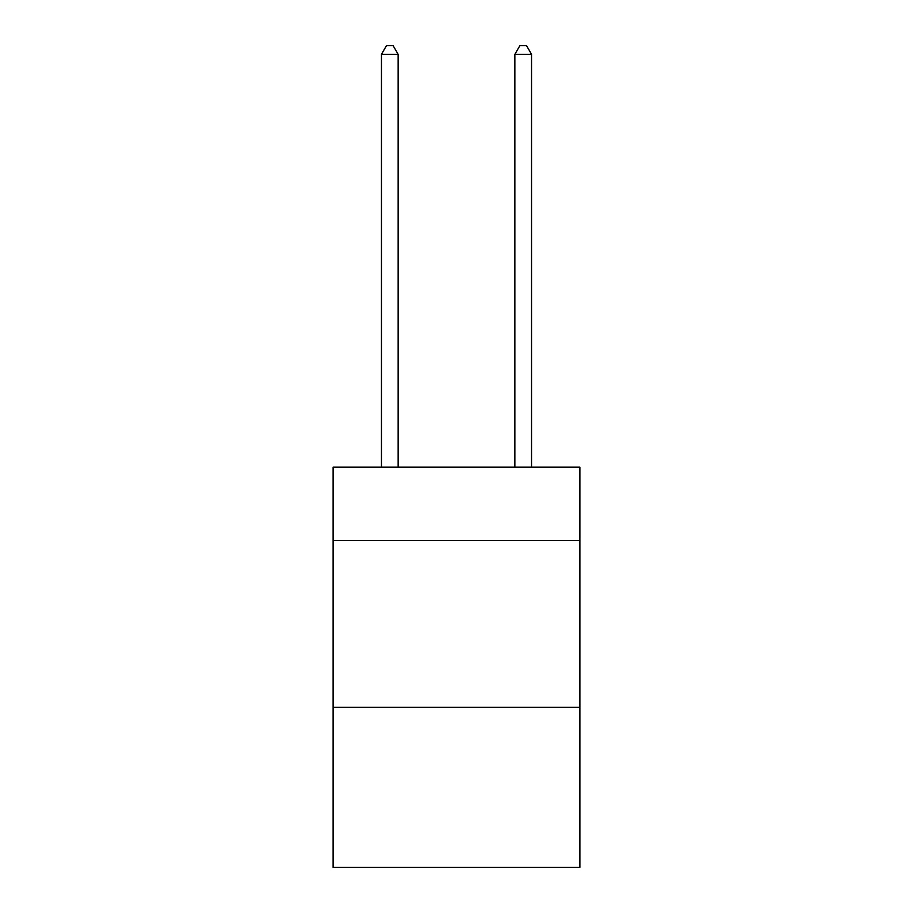 <?xml version="1.0" encoding="UTF-8"?>
<svg xmlns="http://www.w3.org/2000/svg" width="913" height="913" viewBox="0 0 913 913"><rect width="100%" height="100%" fill="white"/><g stroke="black" fill="none" stroke-linecap="round" stroke-linejoin="round"><path stroke-width="1.37" d="M579.892 540.542L579.892 467.171L333.108 467.171L333.108 540.542L579.892 540.542L579.892 867.35L333.108 867.35L333.108 540.542M579.892 707.278L333.108 707.278M398.136 467.171L398.136 54.324L381.463 54.324L381.463 467.171M381.463 54.324L386.473 45.65L393.138 45.65L398.136 54.324M531.537 467.171L531.537 54.324L514.864 54.324L514.864 467.171M514.864 54.324L519.862 45.65L526.527 45.65L531.537 54.324"/></g></svg>
